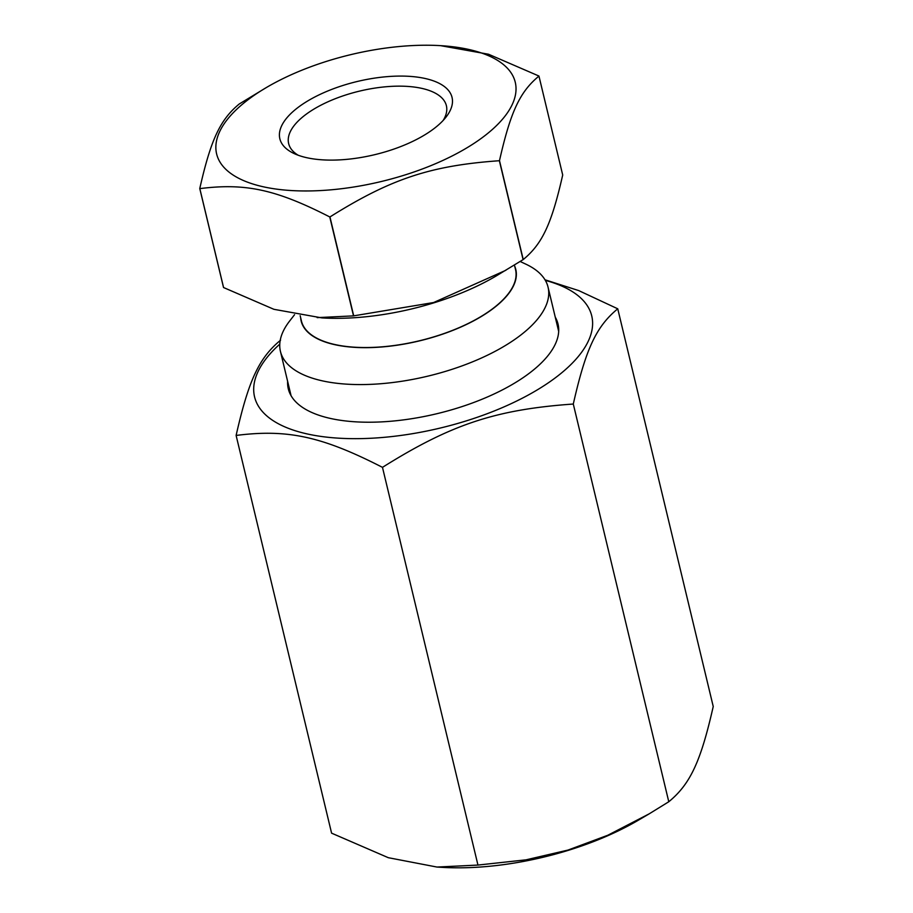<?xml version="1.0" encoding="UTF-8"?>
<svg xmlns="http://www.w3.org/2000/svg" width="913" height="913" viewBox="0 0 913 913"><rect width="100%" height="100%" fill="white"/><g stroke="black" fill="none" stroke-linecap="round" stroke-linejoin="round"><path stroke-width="1.37" d="M436.973 867.053L441.995 867.35A173.367 73.656 -13.5 0 0 638.335 820.216L649.234 813.814L607.841 835.235L567.977 850.083L526.048 859.829L477.956 865.068L436.973 867.053L388.299 857.695L331.59 833.158L236.113 435.444C287.584 428.905 322.015 436.414 382.479 467.353C450.942 424.397 495.827 409.503 573.296 404.037C585.792 348.88 596.257 326.477 617.747 308.799L578.682 290.574L545.004 279.789M617.747 308.799L713.236 706.514C700.739 761.67 690.274 784.073 668.784 801.751L649.234 813.814M573.296 404.037L668.784 801.751M477.956 865.068L382.479 467.353M280.565 340.207C259.064 357.885 248.61 380.287 236.113 435.444M555.252 317.131A138.696 58.923 166.5 0 1 548.702 354.712A138.696 58.923 166.5 0 1 436.916 413.703A138.696 58.923 166.5 0 1 310.523 411.889A138.696 58.923 166.5 0 1 287.629 381.383M279.766 344.155A173.367 73.656 -13.5 0 0 321.524 436.494A173.367 73.656 -13.5 0 0 550.071 381.623A173.367 73.656 -13.5 0 0 545.358 280.394M514.453 265.101L515.537 269.597A110.085 46.78 166.5 0 1 419.409 340.777A110.085 46.78 166.5 0 1 301.438 320.999L300.172 315.704M523.24 259.543L499.491 160.631C510.584 111.694 519.874 91.791 538.955 76.087L562.705 174.999C551.6 223.936 542.311 243.851 523.24 259.543A181.539 77.137 166.5 0 1 523.103 259.634L495.862 276.16A153.555 65.245 166.5 0 1 321.947 317.907L273.923 309.313L223.571 287.538A181.539 77.137 166.5 0 1 223.514 287.469L223.548 287.447M505.836 270.294L433.641 302.523L353.708 315.852A181.539 77.137 166.5 0 1 353.514 315.875L317.153 317.621M298.163 155.221A81.109 34.466 166.5 0 1 291.749 149.778A81.109 34.466 166.5 0 1 288.645 143.569A81.109 34.466 166.5 0 1 359.471 91.129A81.109 34.466 166.5 0 1 446.389 105.703A81.109 34.466 166.5 0 1 443.193 120.402M283.247 145.544A88.538 37.616 -13.5 0 0 294.043 153.521A88.538 37.616 -13.5 0 0 374.729 154.674A88.538 37.616 -13.5 0 0 446.092 117.012A88.538 37.616 -13.5 0 0 369.742 78.906A88.538 37.616 -13.5 0 0 283.247 145.544M266.607 87.397A153.555 65.245 166.5 0 1 440.523 45.65A153.555 65.245 166.5 0 1 509.374 70.506A153.555 65.245 166.5 0 1 429.943 166.018A153.555 65.245 166.5 0 1 240.553 179.199A153.555 65.245 166.5 0 1 266.607 87.397L239.366 103.922A181.539 77.137 166.5 0 0 239.229 104.014C220.159 119.706 210.857 139.621 199.764 188.557L223.514 287.469M538.955 76.087A181.539 77.137 166.5 0 0 538.921 76.053A181.539 77.137 166.5 0 0 538.898 76.019L488.546 54.244L440.523 45.65M353.708 315.852L329.958 216.94C390.718 178.834 430.605 165.595 499.354 160.722L523.103 259.634M223.571 287.538L199.821 188.626C245.506 182.84 276.103 189.505 329.764 216.952L353.514 315.875M294.568 314.677L289.683 320.965A137.612 58.466 -13.5 0 0 280.439 351.402A137.612 58.466 -13.5 0 0 427.889 376.133A137.612 58.466 -13.5 0 0 548.051 287.15A137.612 58.466 -13.5 0 0 542.779 276.628A137.612 58.466 -13.5 0 0 525.991 264.222L520.193 261.506M514.761 266.356A110.37 46.894 166.5 0 1 419.432 340.891A110.37 46.894 166.5 0 1 300.662 317.758M280.439 351.402L291.064 395.671M548.051 287.15L558.688 331.43"/></g></svg>
